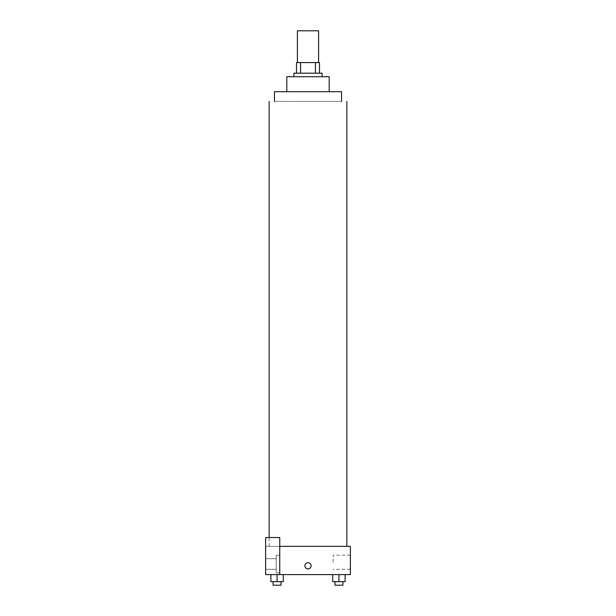 <?xml version="1.0" encoding="UTF-8"?>
<svg xmlns="http://www.w3.org/2000/svg" width="616" height="616" viewBox="0 0 616 616"><rect width="100%" height="100%" fill="white"/><g stroke="black" fill="none" stroke-linecap="round" stroke-linejoin="round"><path stroke-width="0.46" stroke-dasharray="3.08 2.31" d="M297.405 30.8L318.595 30.8M308 62.578L297.405 62.578L308 62.578M315.43 73.173L315.43 62.578L319.473 62.578L319.473 73.173L300.57 73.173L319.473 73.173M315.43 62.578L296.527 62.578M300.57 73.173L296.527 73.173L300.57 73.173L300.57 62.578M322.122 73.173L293.878 73.173M293.878 76.707L322.122 76.707L293.878 76.707M329.19 76.707L286.81 76.707M286.81 91.715L329.19 91.715L286.81 91.715M341.549 91.715L274.451 91.715M308 546.353L269.154 546.353L308 546.353M338.931 546.353C325.725 546.353 352.136 546.353 338.931 546.353C325.725 546.353 352.136 546.353 338.931 546.353M265.627 546.353L279.749 546.353L265.627 546.353L265.627 574.605L279.749 574.605L279.749 537.529L265.627 537.529L265.627 546.353M279.749 574.605L350.373 574.605L350.373 546.353L279.749 546.353L279.749 537.529L279.749 574.605L279.749 546.353M277.069 546.353C263.864 546.353 290.275 546.353 277.069 546.353C263.864 546.353 290.275 546.353 277.069 546.353M265.627 565.781L265.627 562.685L265.627 565.781M265.627 564.01L265.627 569.307L265.627 564.01M276.222 564.01L276.222 569.307L276.222 564.01M276.222 555.185L276.222 572.841L276.222 555.185L276.222 572.841L276.222 555.185L279.749 555.185L279.749 572.841L279.749 555.185L276.222 555.185M279.749 555.185L279.749 572.841L279.749 555.185M279.749 537.529L265.627 537.529L279.749 537.529M283.245 581.666L283.245 574.605L283.245 581.666L277.069 581.666L283.245 581.666L277.069 581.666L277.069 574.605L283.245 574.605L270.886 574.605L283.245 574.605L270.886 574.605L270.886 581.666L277.069 581.666L270.886 581.666L270.886 574.605L283.245 574.605L277.069 574.605L283.245 574.605L277.069 574.605L277.069 581.666L270.886 581.666L270.886 574.605M345.114 581.666L345.114 574.605L345.114 581.666L338.931 581.666L345.114 581.666L338.931 581.666L338.931 574.605L332.755 574.605L345.114 574.605L332.755 574.605L345.114 574.605L332.755 574.605L338.931 574.605L338.931 581.666L332.755 581.666L332.755 574.605L332.755 581.666L342.904 581.666L332.755 581.666L332.755 574.605M350.373 562.246L350.373 555.185L350.373 562.246M333.171 562.246L333.171 555.185L333.171 562.246M304.912 565.781A3.088 3.088 0 0 0 309.548 568.452A3.088 3.088 0 0 0 309.548 563.101A3.088 3.088 0 0 0 304.912 565.781M311.088 565.781A3.088 3.088 0 0 0 306.452 563.101A3.088 3.088 0 0 0 306.452 568.452A3.088 3.088 0 0 0 311.088 565.781A3.088 3.088 0 0 1 306.452 568.452A3.088 3.088 0 0 1 306.452 563.101A3.088 3.088 0 0 1 311.088 565.781M334.965 581.666L334.965 585.2L342.904 585.2L334.965 585.2L342.904 585.2L342.904 581.666L334.965 581.666L342.904 581.666M338.931 581.666L338.931 574.605M273.096 581.666L273.096 585.2L281.035 585.2L273.096 585.2L281.035 585.2L281.035 581.666L273.096 581.666L281.035 581.666M277.069 581.666L277.069 574.605M274.451 101.424L341.549 101.424L274.451 101.424M269.154 546.353L269.154 537.529M265.627 569.307L276.222 569.307L265.627 569.307M265.627 558.72L276.222 558.72L265.627 558.72M279.749 572.841L276.222 572.841L279.749 572.841M350.373 555.185L333.171 555.185M350.373 569.307L333.171 569.307"/><path stroke-width="0.92" d="M318.595 62.578L318.595 30.8L297.405 30.8L297.405 62.578M300.57 73.173L300.57 62.578L296.527 62.578L296.527 73.173L296.527 62.578M300.57 62.578L319.473 62.578L319.473 73.173M315.43 73.173L315.43 62.578M293.878 76.707L293.878 73.173L322.122 73.173L322.122 76.707M286.81 91.715L286.81 76.707L329.19 76.707L329.19 91.715M274.451 101.424L274.451 91.715L341.549 91.715L341.549 101.424M279.749 546.353L350.373 546.353L350.373 574.605L265.627 574.605L265.627 537.529L279.749 537.529L279.749 574.605M304.912 565.781A3.088 3.088 0 0 1 309.548 563.101A3.088 3.088 0 0 1 309.548 568.452A3.088 3.088 0 0 1 304.912 565.781M332.755 574.605L332.755 581.666L345.114 581.666L345.114 574.605L345.114 581.666M338.931 581.666L338.931 574.605M342.904 581.666L342.904 585.2L334.965 585.2L334.965 581.666M270.886 574.605L270.886 581.666L283.245 581.666L283.245 574.605L283.245 581.666M277.069 581.666L277.069 574.605M281.035 581.666L281.035 585.2L273.096 585.2L273.096 581.666M346.846 546.353L346.846 101.424M269.154 537.529L269.154 101.424"/></g></svg>
